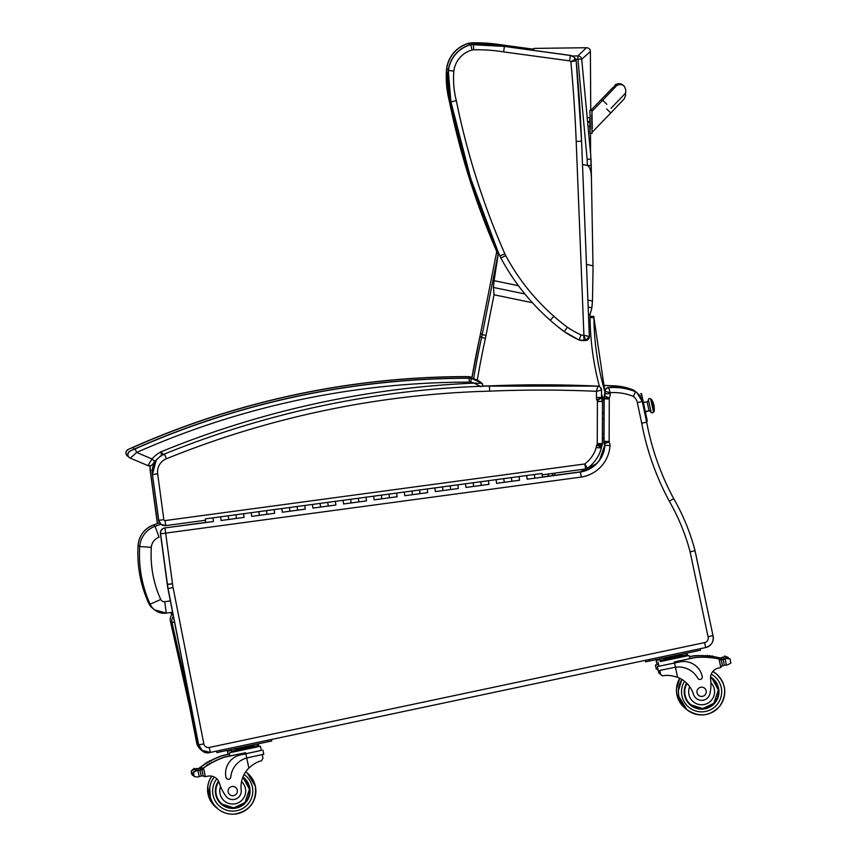 <?xml version="1.0" encoding="UTF-8"?>
<svg xmlns="http://www.w3.org/2000/svg" width="857" height="857" viewBox="0 0 857 857"><rect width="100%" height="100%" fill="white"/><g stroke="black" fill="none" stroke-linecap="round" stroke-linejoin="round"><path stroke-width="1.29" d="M518.442 285.713L494.082 280.678L493.471 287.449L494.028 294.776L532.422 302.725M588.459 314.326L590.034 314.658L591.876 307.834L592.466 301.043L587.891 300.1M582.503 164.576L587.441 165.444C590.13 167.254 591.469 171.861 591.448 179.295L593.055 268.627M593.044 268.412L592.466 301.043M591.448 179.167L590.698 154.903L581.721 59.283L590.387 51.495C590.302 49.16 588.973 47.906 586.413 47.724L577.864 55.93A3.857 3.824 44.8 0 1 581.721 59.283A3.857 0.557 173.6 0 0 577.918 59.208L587.12 159.241A151.003 149.364 106.2 0 1 587.356 165.433L591.201 165.53L591.448 179.295M593.001 265.788L586.477 264.438M494.082 280.678L498.442 252.686M532.733 50.284L534.329 48.399L586.413 47.724M450.493 100.13L449.261 100.398A756.335 756.324 129.1 0 0 498.056 254.39M448.457 69.278L446.69 69.085A96.348 96.348 129.1 0 0 449.261 100.398L449.122 100.28A96.348 96.348 -50.9 0 1 446.551 68.978L446.69 69.085A30.563 30.563 129.1 0 1 469.068 43.289L469.443 44.96M471.736 44.435L471.65 42.957A30.563 30.563 129.1 0 0 469.068 43.289L468.929 43.171A30.563 30.563 -50.9 0 1 471.511 42.85L471.65 42.957A169.879 169.879 129.1 0 1 502.641 45.11L502.502 46.139M502.502 44.992L532.133 49.02L502.502 44.992L471.511 42.85A169.879 169.879 -50.9 0 1 502.502 44.992L531.993 49.095M456.31 100.644L451.018 101.822A756.335 756.324 129.1 0 0 499.888 255.986L504.859 253.833A750.925 750.914 -50.9 0 1 456.31 100.644A90.938 90.938 -50.9 0 1 453.835 71.077A25.153 25.153 -50.9 0 1 471.993 50.017A25.153 25.153 -50.9 0 1 473.707 49.802A164.469 164.469 -50.9 0 1 503.616 51.891L569.551 60.847A2.314 2.314 -50.9 0 1 570.858 61.683L576.183 60.772A3.857 3.857 129.1 0 0 575.668 59.187L570.858 61.683A1477.157 1477.136 -50.9 0 1 576.193 141.426L583.906 335.205L585.631 340.529A3.857 3.857 129.1 0 0 589.337 336.522L583.767 335.216A10.038 10.038 -50.9 0 1 581.014 334.937L579.161 340.025A15.447 15.447 129.1 0 0 583.96 340.593L583.767 335.216M581.014 334.937A98.63 98.63 -50.9 0 1 567.366 327.224L564.227 331.616A104.04 104.04 129.1 0 0 579.161 340.025L585.631 340.529L589.337 336.512L581.571 141.191L576.193 141.426M453.835 71.077L448.436 70.51A96.348 96.348 129.1 0 0 451.018 101.822L450.878 101.704A96.348 96.348 -50.9 0 1 448.297 70.392L448.436 70.51A30.563 30.563 129.1 0 1 470.814 44.703L471.993 50.017M473.707 49.802L473.396 44.382A30.563 30.563 129.1 0 0 470.814 44.703L470.675 44.596A30.563 30.563 -50.9 0 1 473.257 44.275L473.396 44.382A169.879 169.879 129.1 0 1 504.387 46.535L503.616 51.891M499.749 255.879L499.888 255.986A30.884 30.884 129.1 0 0 500.949 258.161A223.398 223.388 129.1 0 0 550.323 320.336A194.893 194.893 129.1 0 0 564.227 331.616L579.161 340.025M569.551 60.847L570.43 55.491L504.259 46.417L570.301 55.384A7.724 7.724 -50.9 0 1 573.729 56.969L573.869 57.087A7.724 7.724 129.1 0 0 570.43 55.491L573.729 56.969M575.668 59.187A7.724 7.724 129.1 0 0 573.869 57.087L576.183 60.772L581.571 141.191A1482.567 1482.535 129.1 0 0 576.183 60.772M615.637 86.718A5.795 5.795 -49.4 0 1 623.928 85.936L622.932 85.089A5.795 5.795 -49.4 0 0 613.387 89.107A5.795 5.795 -49.4 0 1 623.189 85.314M592.262 128.732L591.93 110.424L589.937 110.403L590.323 128.775M590.012 115.02L589.937 110.403M590.848 110.392L590.837 109.492M166.258 613.109L172.589 612.241L166.258 613.109L154.453 609.809L152.846 608.513A15.394 15.394 -50.9 0 1 148.529 602.91C140.312 584.538 136.841 565.309 138.116 545.223L139.723 546.52L151.325 547.377A11.709 11.709 -50.9 0 1 159.048 537.21L155.085 526.273A23.289 23.289 129.1 0 0 139.723 546.52C138.448 566.606 141.908 585.834 150.125 604.206A15.394 15.394 129.1 0 0 166.258 613.109L164.737 601.678A3.814 3.814 -50.9 0 1 160.73 599.471C153.307 582.878 150.179 565.513 151.325 547.377M199.06 746.136L198.299 745.515A7.724 7.724 129.1 0 0 200.966 749.821L202.606 751.15A7.724 7.724 0 0 0 209.162 752.692L209.162 752.692A7.724 7.724 -50.9 0 1 202.606 751.15L202.606 751.15A7.724 7.724 -50.9 0 1 200.956 749.307M200.966 749.821L200.966 749.821A7.724 7.724 0 0 1 198.299 745.515L170.382 621.207L172.021 622.536A7.724 7.724 -50.9 0 1 173.371 616.215M170.382 621.207A7.724 7.724 0 0 1 172.868 613.666A7.724 7.724 129.1 0 0 170.382 621.207L198.299 745.515M174.507 622L172.021 622.536L193.061 716.248M209.162 752.692L210.565 752.371L209.14 752.607M190.629 711.385L196.906 743.298A9.652 9.652 129.1 0 0 199.381 748.086M200.142 748.793L196.746 743.169L189.547 706.554L196.746 743.169A9.652 9.652 -50.9 0 0 199.456 748.182A9.652 9.652 -50.9 0 1 196.746 743.169L197.763 743.137M611.662 387.343L611.534 385.768L603.103 385.307A1236.201 1236.18 -50.9 0 1 611.534 385.768L611.534 385.768A57.912 57.912 -50.9 0 1 633.687 390.171A15.447 15.447 -50.9 0 1 634.844 391.028L633.848 390.299A57.912 57.912 129.1 0 0 611.694 385.896A1236.201 1236.18 129.1 0 0 603.135 385.425M633.537 390.921L633.848 390.299A15.447 15.447 129.1 0 1 635.005 391.156L634.844 391.028M635.851 391.895A15.447 15.447 129.1 0 0 635.005 391.156L635.851 391.895M589.755 117.645L590.098 133.403L592.037 133.36L591.705 115.052M589.82 121.501L589.927 126.6L588.652 126.14M592.037 133.36L590.034 133.328L589.895 126.118M603.981 413.042L603.96 418.537M198.663 744.722L167.918 588.502L160.591 533.782A5.099 5.099 -50.9 0 1 164.962 528.051L165.669 533.118L160.591 533.782L167.436 584.431A50.188 50.188 129.1 0 0 168.079 588.641L198.663 744.722L202.059 750.346A9.652 9.652 -50.9 0 1 198.663 744.722L167.918 588.502A50.188 50.188 -50.9 0 1 167.276 584.292L172.503 583.767L165.669 533.118L581.292 477.06A34.055 34.055 129.1 0 0 610.034 445.576A7.917 7.917 129.1 0 0 609.156 442.041A2.346 2.346 -50.9 0 1 609.156 442.008A9.738 9.738 -50.9 0 1 609.145 441.473L609.284 398.891A9.738 9.738 -50.9 0 1 609.263 398.077A1.639 1.639 -50.9 0 1 609.263 397.937A8.741 8.741 129.1 0 0 610.205 393.738L610.205 392.677A52.813 52.813 -50.9 0 1 633.334 396.384L635.605 391.724A15.447 15.447 -50.9 0 1 636.762 392.581A15.447 15.447 -50.9 0 0 635.605 391.724L636.922 392.71A15.447 15.447 129.1 0 0 635.765 391.853A57.912 57.912 129.1 0 0 608.62 387.664L608.459 387.535A57.912 57.912 -50.9 0 1 635.605 391.724C626.896 388.157 617.843 386.753 608.459 387.535A3.857 3.857 -50.9 0 0 604.935 391.36L610.205 392.677L608.62 387.664A3.857 3.857 129.1 0 0 605.096 391.499L605.085 393.802A3.642 3.642 -50.9 0 1 604.442 396.052A6.727 6.727 129.1 0 0 604.142 398.055A14.837 14.837 129.1 0 0 604.174 399.03L604.024 441.441A14.837 14.837 129.1 0 0 604.046 442.158A7.434 7.434 129.1 0 0 604.281 443.862A2.817 2.817 -50.9 0 1 604.913 445.458A28.956 28.956 -50.9 0 1 580.532 471.993L534.854 478.174L534.35 474.499L534.843 478.163M164.801 527.923L205.701 522.406L164.801 527.923A5.099 5.099 0 0 0 160.43 533.654A5.099 5.099 -50.9 0 1 164.801 527.923L205.787 522.545L205.305 518.892L212.954 517.853L213.457 521.527L212.954 517.853L220.613 516.825L220.977 519.578M596.183 463.894L580.371 471.864L542.481 476.974L580.371 471.864L581.292 477.06M580.371 471.864A28.956 28.956 129.1 0 0 604.753 445.329L610.034 445.576M604.121 443.733L603.874 442.03A7.434 7.434 -50.9 0 0 604.121 443.733L604.753 445.329A2.817 2.817 129.1 0 0 604.121 443.733L609.156 442.041M604.003 398.901A14.837 14.837 -50.9 0 1 603.981 397.927L603.96 413.053L604.003 398.901L609.284 398.891M609.263 398.077L603.981 397.927A6.727 6.727 -50.9 0 1 604.281 395.913L609.263 397.937M604.924 393.674L604.935 391.36L604.281 395.913A3.642 3.642 129.1 0 0 604.924 393.674L610.205 393.738M603.874 442.03A14.837 14.837 -50.9 0 1 603.864 441.301L604.046 442.158L609.156 442.008M708.043 636.772A4.553 4.553 -50.9 0 1 704.636 642.589L209.269 747.465A4.553 4.553 -50.9 0 1 203.848 743.887L198.824 744.851A9.652 9.652 129.1 0 0 210.297 752.425L705.675 647.56A9.652 9.652 129.1 0 0 712.97 635.508L694.898 549.958L694.341 550.847L690.11 551.865L708.043 636.772L712.97 635.508L694.845 549.926M633.334 396.384A10.348 10.348 -50.9 0 1 637.34 402.576L641.7 423.187A269.269 269.259 129.1 0 0 669.296 501.184L673.731 498.688A213.468 213.468 129.1 0 1 694.866 550.001L694.341 550.847M694.866 550.001C690.056 531.983 683.008 514.875 673.731 498.688L673.731 498.688A264.17 264.17 -50.9 0 1 646.671 422.169L642.3 401.505A15.447 15.447 129.1 0 0 635.765 391.853M641.7 423.187L646.671 422.169L642.3 401.505A15.447 15.447 129.1 0 0 636.922 392.71L642.3 401.505L637.34 402.576M597.779 386.111L597.865 386.239A1236.201 1236.18 129.1 0 0 489.518 386.036A930.466 930.445 129.1 0 0 164.448 454.028L166.387 458.774A925.367 925.356 -50.9 0 1 489.711 391.146L489.347 385.907A1236.201 1236.18 -50.9 0 1 597.704 386.111L597.704 386.111A3.857 3.857 -50.9 0 1 599.954 386.968L600.114 387.096A3.857 3.857 -50.9 0 1 601.55 390.106L596.472 391.295L596.451 397.455A8.249 8.249 129.1 0 0 596.772 399.833L601.528 397.766A3.149 3.149 -50.9 0 1 601.518 397.466L596.451 397.455M596.772 399.833A3.782 3.782 -50.9 0 1 597.2 400.423L601.657 397.98A8.881 8.881 129.1 0 0 601.528 397.766L601.55 390.117L600.114 387.096A3.857 3.857 -50.9 0 0 597.865 386.239L596.472 391.295A1231.113 1231.091 -50.9 0 0 489.711 391.146M489.347 385.907L489.347 385.907A930.466 930.445 -50.9 0 0 482.105 386.121L597.704 386.111M597.2 400.423A1.885 1.885 -50.9 0 1 597.404 401.472L597.254 443.647A2.357 2.357 -50.9 0 1 597.243 443.947A1.543 1.543 -50.9 0 1 596.708 445.072A7.82 7.82 129.1 0 0 596.279 447.472A31.58 31.58 -50.9 0 1 584.753 463.969L585.727 468.961L587.473 468.254L584.753 463.969L165.058 520.585A1.082 1.082 -50.9 0 1 163.848 519.653L157.656 473.835A14.205 14.205 -50.9 0 1 166.387 458.774M160.837 524.163L160.998 524.291A6.181 6.181 129.1 0 0 165.722 525.609L160.998 524.291A6.181 6.181 129.1 0 1 158.77 520.317L160.837 524.163A6.181 6.181 -50.9 0 1 158.609 520.188L152.417 474.371A19.304 19.304 -50.9 0 1 156.242 460.027L152.417 474.371L158.77 520.317A6.181 6.181 129.1 0 0 165.722 525.609L205.476 520.253L165.722 525.609L165.058 520.585M597.254 443.647L602.332 443.594L602.471 401.526A6.995 6.995 129.1 0 0 602.471 401.29L602.471 401.29A6.985 6.985 129.1 0 0 601.668 398.002M597.404 401.472L602.471 401.526L601.528 397.766M597.243 443.947L602.31 444.269A7.456 7.456 129.1 0 0 602.332 443.594L602.471 401.526M597.168 444.408L602.021 445.876A6.642 6.642 129.1 0 0 602.31 444.28M596.708 445.072L601.368 447.343A6.32 6.32 129.1 0 0 602.01 445.897M596.279 447.472L601.389 448.04A2.721 2.721 -50.9 0 1 601.368 447.354L602.332 443.594M597.404 401.333L602.471 401.29M469.272 378.162L469.443 376.876A20.461 20.461 129.1 0 1 471.971 377.401A20.461 20.461 129.1 0 0 469.443 376.876A15.447 15.447 129.1 0 0 467.279 376.716A824.295 824.284 129.1 0 0 133.156 447.375L128.207 449.443L133.028 447.268A824.295 824.284 -50.9 0 1 467.151 376.609L467.151 376.609A15.447 15.447 -50.9 0 1 469.304 376.769A20.461 20.461 -50.9 0 1 471.982 377.326A20.461 20.461 -50.9 0 0 469.304 376.769L467.279 376.716M133.992 449.239L133.156 447.375M151.657 458.816L152.803 459.834M128.389 456.599L127.457 456.042A3.857 3.857 -50.9 0 0 128.389 456.599L128.432 456.567M163.623 454.885L161.073 451.778L161.437 455.988M481.998 383.325A20.461 20.461 129.1 0 0 481.377 382.8A20.461 20.461 129.1 0 1 481.998 383.325L482.63 385.114L481.945 386.271A1.928 1.928 129.1 0 0 481.998 383.325L474.21 383.111L480.798 386.7M481.377 382.8A20.461 20.461 129.1 0 0 471.35 378.43A15.447 15.447 129.1 0 0 469.197 378.269L469.208 382.147A11.58 11.58 -50.9 0 1 470.836 382.265L471.221 378.312A20.461 20.461 -50.9 0 1 481.238 382.683A20.461 20.461 -50.9 0 0 471.221 378.312L469.058 378.162A15.447 15.447 -50.9 0 1 471.221 378.312L481.377 382.8A20.461 20.461 129.1 0 0 471.35 378.43M470.836 382.265A16.594 16.594 -50.9 0 1 474.21 383.111A930.466 930.445 129.1 0 0 161.073 451.778A32.716 32.716 129.1 0 0 151.968 458.945L147.961 465.619L130.296 458.152L136.659 452.464L135.074 448.929L130.114 450.996L134.945 448.811A824.295 824.284 -50.9 0 1 469.058 378.162L469.197 378.269A824.295 824.284 129.1 0 0 135.074 448.929M469.208 382.147A820.438 820.428 -50.9 0 0 136.659 452.464L151.968 458.945L154.838 461.495A28.859 28.859 -50.9 0 1 157.452 458.902L152.642 464.258A3.857 3.857 129.1 0 1 147.961 465.619C153.007 466.326 152.75 463.316 154.838 461.495M653.398 411.585L653.377 411.414A1.2 1.093 -11.5 0 0 653.377 411.403L653.505 412.281L651.245 412.795L651.02 411.906A1.2 1.093 -11.5 0 0 653.377 411.414A1.2 1.093 168.5 0 1 651.02 411.906L648.449 399.823L651.02 411.906A1.703 1.543 -11.5 0 0 649.038 410.749A1.703 1.543 168.5 0 1 651.02 411.906L649.038 410.749L645.3 411.531L649.038 410.749L647.196 402.147M648.535 400.283C648.16 398.709 648.856 398.216 650.624 398.826L653.377 411.414A1.2 1.093 168.5 0 1 653.377 411.414L650.902 399.791M654.02 411.028L652.316 402.908A19.304 7.992 -12 0 1 653.848 405.2A19.304 7.992 168 0 0 652.316 402.908L654.127 411.585L653.334 411.178L654.02 411.028M653.345 407.996L651.534 399.319L650.838 399.458M645.385 411.96L649.038 410.749L647.121 401.729L643.393 402.511M604.046 418.473L602.417 418.816L604.046 418.473M527.066 478.292L527.194 479.202L542.502 477.145L542.01 473.471L526.701 475.528L527.194 479.202L526.701 475.528L519.053 476.567L519.546 480.241L519.053 476.567L511.393 477.595L511.897 481.27L511.393 477.595L503.745 478.635L504.237 482.298L503.745 478.635L496.096 479.663L496.589 483.337L496.096 479.663L488.436 480.691L488.94 484.366L488.436 480.691L480.788 481.73L481.28 485.394L480.788 481.73L473.139 482.759L473.632 486.433L473.139 482.759L465.48 483.787L465.983 487.462L465.48 483.787L457.831 484.826L458.324 488.501L457.831 484.826L450.182 485.855L450.675 489.529L450.182 485.855L442.523 486.883L443.026 490.558L442.523 486.883L434.874 487.922L435.367 491.597L434.874 487.922L427.225 488.951L427.718 492.625L427.225 488.951L419.566 489.979L420.069 493.653L419.566 489.979L411.917 491.018L412.41 494.693L411.917 491.018L404.268 492.047L404.761 495.721L404.268 492.047L396.609 493.086L397.112 496.749L396.609 493.086L388.96 494.114L389.453 497.788L388.96 494.114L381.311 495.142L381.804 498.817L381.311 495.142L373.652 496.182L374.155 499.845L373.652 496.182L366.003 497.21L366.496 500.884L366.003 497.21L358.355 498.238L358.847 501.913L358.355 498.238L350.695 499.277L351.199 502.952L350.695 499.277L343.046 500.306L343.539 503.98L343.046 500.306L335.398 501.334L335.89 505.009L335.398 501.334L327.738 502.373L328.242 506.048L327.738 502.373L320.09 503.402L320.582 507.076L320.09 503.402L312.441 504.43L312.934 508.105L312.441 504.43L304.781 505.469L305.285 509.144L304.781 505.469L297.133 506.498L297.625 510.172L297.133 506.498L289.484 507.537L289.977 511.2L289.484 507.537L281.824 508.565L282.328 512.24L281.824 508.565L274.176 509.594L274.668 513.268L274.176 509.594L266.527 510.633L267.02 514.307L266.527 510.633L258.868 511.661L259.371 515.336L258.868 511.661L251.219 512.69L251.712 516.364L251.219 512.69L243.57 513.729L244.063 517.403L243.57 513.729L235.911 514.757L236.414 518.431L235.911 514.757L220.613 516.825L221.106 520.499L228.755 519.46L228.262 515.785L228.755 519.46L236.414 518.431L236.275 517.51M251.583 515.453L251.712 516.364L267.02 514.307L266.891 513.386M282.189 511.318L282.328 512.24L297.625 510.172L297.497 509.251M312.805 507.194L312.934 508.105L328.242 506.048L328.102 505.127M343.411 503.059L343.539 503.98L351.199 502.952L358.847 501.913L358.719 501.002M374.016 498.935L374.155 499.845L389.453 497.788L389.324 496.867M404.633 494.8L404.761 495.721L412.41 494.693L420.069 493.653L419.93 492.743M435.238 490.675L435.367 491.597L450.675 489.529L450.546 488.608M465.844 486.551L465.983 487.462L473.632 486.433L481.28 485.394L481.152 484.484M496.46 482.416L496.589 483.337L511.897 481.27L511.758 480.349M205.423 519.803L205.787 522.556L205.423 519.803L205.787 522.556L213.457 521.527M519.546 480.241L504.237 482.298M488.94 484.366L473.621 486.422M458.324 488.501L443.026 490.558M427.718 492.625L412.41 494.693M397.112 496.749L381.804 498.817M366.496 500.884L351.199 502.952M335.89 505.009L320.582 507.076M305.285 509.144L289.977 511.2M274.668 513.268L259.371 515.336M228.755 519.46L244.052 517.392M205.712 522.491L205.659 521.559M205.53 520.574L205.669 521.57L205.53 520.574M641.604 399.158L641.829 399.769M647.292 420.98L646.457 421.151L647.292 420.98L646.896 419.094L646.06 419.277M641.507 398.409L642.075 400.573M641.39 393.524L640.629 393.781M641.036 395.666L641.904 395.484L641.497 393.588M641.904 395.484L646.896 419.094M646.457 417.016L645.675 413.331M643.104 401.14L642.322 397.455M228.069 754.353L222.488 755.531A82.079 82.079 129.1 0 0 210.276 760.898A82.079 82.079 -50.9 0 1 212.482 759.773L212.482 759.773A82.079 82.079 -50.9 0 0 210.297 760.909M209.258 761.455A82.079 82.079 129.1 0 0 208.155 762.077M207.148 762.676A82.079 82.079 129.1 0 0 206.066 763.33M205.059 763.962A82.079 82.079 129.1 0 0 201.491 766.383L200.731 766.94A82.079 82.079 -50.9 0 1 205.069 763.983M206.076 763.351A82.079 82.079 -50.9 0 1 207.158 762.698L207.255 762.784A82.079 82.079 -50.9 0 1 208.272 762.184A0.6 0.6 -50.9 0 0 208.197 762.109A82.079 82.079 -50.9 0 1 209.258 761.477L209.365 761.562A82.079 82.079 -50.9 0 1 210.394 760.995A0.6 0.6 -50.9 0 0 210.319 760.93L210.222 760.845A0.6 0.6 -50.9 0 0 209.258 761.477A82.079 82.079 -50.9 0 0 208.176 762.098L208.101 762.034A0.6 0.6 -50.9 0 0 207.158 762.698A82.079 82.079 -50.9 0 0 206.087 763.351A0.6 0.6 -50.9 0 1 206.173 763.437A82.079 82.079 -50.9 0 0 205.166 764.069A0.6 0.6 -50.9 0 1 206.098 763.362L206.001 763.287A0.6 0.6 -50.9 0 0 205.069 763.994L205.166 764.069M197.206 768.89L197.956 768.665A6.502 6.502 -50.9 0 0 199.017 768.161L199.038 768.183A6.502 6.502 -50.9 0 0 199.67 767.754A82.079 82.079 -50.9 0 1 205.069 763.994M199.67 767.754L199.777 767.84A82.079 82.079 -50.9 0 1 212.579 759.859L212.579 759.859A82.079 82.079 -50.9 0 0 200.849 767.036L201.631 766.501A82.079 82.079 -50.9 0 1 222.638 755.649L229.612 754.171M200.87 767.047L200.388 769.993L200.142 768.879A1.821 1.821 -50.9 0 1 200.849 767.036M199.777 767.84A6.502 6.502 -50.9 0 1 199.135 768.258L199.156 768.279A6.502 6.502 -50.9 0 1 198.096 768.783L194.807 769.083A6.502 6.502 -50.9 0 1 194.785 769.072L191.486 770.904L192.375 775.114L191.486 773.528L191.486 770.904M193.618 775.831L192.375 775.114M193.511 769.018L191.39 770.829L191.411 773.464L192.557 775.274M194.678 768.975L196.06 769.158A0.6 0.6 -50.9 0 1 197.249 769.008A6.502 6.502 -50.9 0 1 196.06 769.158M229.612 749.918L229.794 750.775L231.315 750.475M195.964 769.072A0.6 0.6 -50.9 0 1 196.939 768.59L197.046 768.675M194.593 768.611A0.6 0.6 -50.9 0 0 193.618 769.115L193.521 769.029A0.6 0.6 -50.9 0 1 194.496 768.536L194.593 768.611A0.6 0.6 -50.9 0 1 194.818 769.083M209.365 761.562A0.6 0.6 -50.9 0 1 210.319 760.93M207.255 762.784A0.6 0.6 -50.9 0 1 208.197 762.109M199.156 768.279A0.6 0.6 -50.9 0 1 200.056 768.675L200.334 770.014M193.618 769.115A3.042 3.042 -50.9 0 1 194.785 769.072M199.135 768.258A0.6 0.6 -50.9 0 1 199.82 768.311L199.842 768.333M229.783 750.732L227.426 751.278L228.091 754.417L229.612 754.128M227.426 751.278L231.326 750.496M257.657 744.894L258.514 744.69L257.646 744.851M656.13 660.511L660.019 659.74L656.13 660.511L657.008 664.689L658.53 664.4L655.423 665.021L656.998 664.657M655.423 665.021L656.301 669.188L657.822 668.899M660.64 674.277L658.647 672.434L659.472 673.773M689.414 656.826L693.484 655.969A82.079 82.079 -50.9 0 1 717.084 657.373L718.755 657.93A1.821 1.821 129.1 0 0 717.984 657.555A82.079 82.079 129.1 0 0 704.347 655.744L704.347 655.744A82.079 82.079 129.1 0 1 719.291 657.855A6.502 6.502 129.1 0 0 720.041 657.983A0.6 0.6 129.1 0 0 719.387 658.712L719.387 658.712A0.6 0.6 129.1 0 1 720.062 658.005A6.502 6.502 129.1 0 0 721.24 658.026L721.53 659.408M719.291 657.855L719.184 657.769A82.079 82.079 129.1 0 0 712.831 656.526A82.079 82.079 129.1 0 1 717.877 657.469L716.945 657.255A82.079 82.079 129.1 0 0 712.82 656.516M711.556 656.344A0.6 0.6 129.1 0 1 712.51 656.055L712.606 656.13A0.6 0.6 129.1 0 1 712.831 656.601A82.079 82.079 129.1 0 0 711.653 656.43L711.556 656.344A82.079 82.079 129.1 0 0 710.389 656.194A82.079 82.079 129.1 0 1 711.556 656.344A82.079 82.079 129.1 0 0 710.389 656.173M709.125 656.044A0.6 0.6 129.1 0 1 710.078 655.766L710.174 655.841A0.6 0.6 129.1 0 1 710.399 656.258A82.079 82.079 129.1 0 0 709.221 656.13L709.125 656.044A82.079 82.079 129.1 0 0 707.968 655.926A82.079 82.079 129.1 0 1 709.125 656.044A82.079 82.079 129.1 0 0 707.957 655.916M706.714 655.819A0.6 0.6 129.1 0 1 707.668 655.53L707.764 655.616A0.6 0.6 129.1 0 1 707.978 656.001A82.079 82.079 129.1 0 0 706.811 655.905L706.714 655.819A82.079 82.079 129.1 0 0 704.24 655.669L704.24 655.659A82.079 82.079 129.1 0 1 706.714 655.819A82.079 82.079 129.1 0 0 693.334 655.851L689.382 656.687M717.984 657.555L719.387 658.969M723.104 657.458L724.315 656.976A6.502 6.502 129.1 0 0 724.347 656.965A3.042 3.042 129.1 0 1 725.429 656.526A0.6 0.6 129.1 0 0 724.508 656.258A0.6 0.6 129.1 0 0 724.315 656.976M721.24 658.026L724.358 656.976L728.107 657.308L725.386 656.419M728.246 657.962L728.975 658.872M719.184 657.769A6.502 6.502 129.1 0 0 721.091 657.908L722.065 657.897A6.502 6.502 129.1 0 0 723.212 657.555A0.6 0.6 129.1 0 0 722.065 657.897M723.04 657.319L722.944 657.233A0.6 0.6 129.1 0 0 721.969 657.812M725.247 656.269L725.151 656.194A0.6 0.6 129.1 0 0 724.219 656.901M707.764 655.616A0.6 0.6 129.1 0 0 706.811 655.905M710.174 655.841A0.6 0.6 129.1 0 0 709.221 656.13M712.606 656.13A0.6 0.6 129.1 0 0 711.653 656.43M686.361 654.137L687.218 653.934L686.35 654.095M687.218 653.934L687.603 655.776M227.362 797.674A8.506 8.506 -50.9 0 1 225.552 795.628L225.562 795.639A8.506 8.506 -50.9 0 0 227.373 797.674L227.362 797.674A8.506 8.506 -50.9 0 0 241.192 790.1A26.921 26.921 -50.9 0 1 248.851 768.043C253.811 763.769 258.011 761.38 261.46 760.866L262.949 758.156L262.199 754.61M261.299 750.378L240.592 754.878A18.95 18.95 129.1 0 0 225.98 777.342A2.421 2.421 129.1 0 0 230.769 777.053A21.886 21.886 129.1 0 1 246.73 757.974L245.841 753.764L240.592 754.878A18.95 18.95 -50.9 0 0 225.98 777.331L225.98 777.342A2.421 2.421 -50.9 0 0 226.816 778.713A2.421 2.421 -50.9 0 1 226.816 778.713L226.816 778.713M262.895 750.079L263.774 754.246L246.73 757.974L248.851 768.043M229.976 755.895L224.395 757.074A82.079 82.079 129.1 0 0 212.182 762.441M211.165 762.998A82.079 82.079 129.1 0 0 210.061 763.63A82.079 82.079 -50.9 0 1 211.165 763.03L211.272 763.105A82.079 82.079 -50.9 0 1 212.3 762.548A0.6 0.6 -50.9 0 0 212.225 762.473A82.079 82.079 -50.9 0 1 214.389 761.316L214.389 761.327A82.079 82.079 -50.9 0 0 212.204 762.462L212.129 762.398A0.6 0.6 -50.9 0 0 211.165 763.03A82.079 82.079 -50.9 0 0 210.083 763.641M209.054 764.219A82.079 82.079 129.1 0 0 207.972 764.883A82.079 82.079 -50.9 0 1 209.065 764.24L209.162 764.326A82.079 82.079 -50.9 0 1 210.179 763.726A0.6 0.6 -50.9 0 0 210.104 763.662L210.008 763.576A0.6 0.6 -50.9 0 0 209.065 764.251A82.079 82.079 -50.9 0 0 207.994 764.894M202.584 768.547A1.821 1.821 -50.9 0 1 202.648 768.493A82.079 82.079 -50.9 0 1 206.976 765.537A82.079 82.079 129.1 0 0 203.398 767.936L202.413 768.675M199.113 770.432L199.863 770.207A6.502 6.502 -50.9 0 0 200.924 769.704L200.945 769.725A6.502 6.502 -50.9 0 0 201.577 769.297A82.079 82.079 -50.9 0 1 206.976 765.537L207.073 765.622A82.079 82.079 -50.9 0 1 208.08 764.98A0.6 0.6 -50.9 0 0 208.005 764.915L207.908 764.83A0.6 0.6 -50.9 0 0 206.976 765.537M201.577 769.297L201.684 769.382A82.079 82.079 -50.9 0 1 214.486 761.402L214.486 761.402A82.079 82.079 -50.9 0 0 202.755 768.579L203.537 768.043A82.079 82.079 -50.9 0 1 224.545 757.192L245.616 752.735L245.83 753.764L261.31 750.411L260.421 746.243L258.043 746.704M201.684 769.382A6.502 6.502 -50.9 0 1 201.041 769.811L201.063 769.832A0.6 0.6 -50.9 0 1 201.963 770.218L203.034 775.274L202.048 770.432A1.821 1.821 -50.9 0 1 202.755 768.579M203.58 776.174L203.045 775.446A1.821 1.821 -50.9 0 0 203.602 776.196L203.58 776.185A1.821 1.821 -50.9 0 0 203.655 776.238M195.428 770.561L193.296 772.382L194.185 776.581L198.063 777.01L201.202 775.971A6.502 6.502 -50.9 0 1 202.37 776.003A0.6 0.6 -50.9 0 0 203.034 775.274L203.72 776.292A1.821 1.821 -50.9 0 1 203.066 775.242L202.059 770.443L202.777 768.6M201.063 769.832A6.502 6.502 -50.9 0 1 200.002 770.325L196.714 770.636L193.393 772.457L194.282 776.656L193.393 775.082L193.393 772.457M196.499 770.164L196.403 770.079A0.6 0.6 -50.9 0 0 195.428 770.582L195.525 770.657A0.6 0.6 -50.9 0 1 196.499 770.164A0.6 0.6 -50.9 0 1 196.724 770.625A6.502 6.502 -50.9 0 1 196.692 770.625L196.714 770.636M196.585 770.529L197.967 770.7A0.6 0.6 -50.9 0 1 199.156 770.55A6.502 6.502 -50.9 0 1 197.967 770.7L199.188 776.431M235.718 749.072L253.072 745.397M237.86 748.697L238.107 749.832L251.272 747.047L257.807 745.611L257.571 744.476M251.037 745.911L251.272 747.047M231.229 750.057L231.465 751.182L238.107 749.832M231.465 751.182L257.807 745.611L258.053 746.747L231.701 752.317L231.465 751.182M197.871 770.625A0.6 0.6 -50.9 0 1 198.845 770.143L198.953 770.218M211.272 763.105A0.6 0.6 -50.9 0 1 212.225 762.473M209.162 764.326A0.6 0.6 -50.9 0 1 210.104 763.662M207.073 765.622A0.6 0.6 -50.9 0 1 208.005 764.915M195.525 770.657A3.042 3.042 -50.9 0 1 196.692 770.625M201.041 769.811A0.6 0.6 -50.9 0 1 201.727 769.865L201.749 769.875M241.567 781.573A12.973 12.973 -50.9 0 1 239.114 802.356A12.973 12.973 -50.9 0 1 220.57 786.533A42.561 42.561 -50.9 0 0 225.552 795.628A42.561 42.561 -50.9 0 1 219.36 783.062A9.93 9.93 -50.9 0 0 216.114 778.21A9.93 9.93 -50.9 0 1 218.942 781.948L219.36 783.062M203.73 776.303A1.821 1.821 -50.9 0 1 203.709 776.281L205.359 776.646A54.719 54.719 -50.9 0 1 208.369 776.099A9.93 9.93 -50.9 0 1 216.114 778.21M231.69 752.285L229.333 752.821L229.997 755.96L245.616 752.735M229.333 752.821L260.421 746.243M216.832 752.457L216.542 751.107L216.971 752.575L271.733 740.984L271.423 739.484L271.733 740.984M221.749 804.53A17.376 17.376 129.1 0 0 249.687 787.433A17.376 17.376 129.1 0 0 243.645 777.545A17.376 17.376 -50.9 0 1 241.77 805.869A17.376 17.376 -50.9 0 1 218.503 781.048M242.949 777.01A17.376 17.376 -50.9 0 1 243.656 777.556M218.781 781.595A16.829 16.829 -50.9 0 0 222.102 804.123L233.854 807.84L244.995 802.548L249.441 789.233L243.292 777.963A16.829 16.829 -50.9 0 0 242.745 777.535A16.829 16.829 -50.9 0 1 245.777 801.659A16.829 16.829 -50.9 0 1 222.102 804.123L222.081 804.102A16.829 16.829 -50.9 0 1 218.771 781.563M228.198 792.029A4.628 4.628 129.1 0 0 236.328 793.989A4.628 4.628 129.1 0 0 230.319 787.122A4.628 4.628 129.1 0 0 228.198 792.029M661.347 675.284L660.554 673.988L661.379 675.316L663.061 675.841C666.467 674.909 671.299 675.38 677.555 677.276A26.921 26.921 -50.9 0 1 693.506 694.341L693.495 694.331A8.506 8.506 -50.9 0 0 696.259 698.401A8.506 8.506 -50.9 0 1 693.506 694.341M710.903 682.74A12.973 12.973 -50.9 0 1 707.732 703.243A12.973 12.973 -50.9 0 1 689.692 686.693L687.207 683.715A26.921 26.921 129.1 0 0 684.764 681.465M674.545 663.007L657.33 666.575L679.772 661.893L674.545 663.007L675.434 667.217L658.208 670.742L657.33 666.575M660.393 661.529L689.124 655.476L689.789 658.626L674.32 661.968L695.391 657.512A82.079 82.079 -50.9 0 1 718.991 658.926L720.662 659.483A1.821 1.821 129.1 0 0 719.891 659.097A82.079 82.079 129.1 0 0 706.254 657.298L706.254 657.298A82.079 82.079 129.1 0 1 721.198 659.397A6.502 6.502 129.1 0 0 721.948 659.526A0.6 0.6 129.1 0 0 721.294 660.254L721.519 661.336A73.573 73.573 129.1 0 0 721.465 661.315M721.198 659.397L721.091 659.322A82.079 82.079 129.1 0 0 714.738 658.08A82.079 82.079 129.1 0 1 719.784 659.022L718.852 658.808A82.079 82.079 129.1 0 0 714.727 658.058M714.513 657.683L714.417 657.598A0.6 0.6 129.1 0 0 713.463 657.887A82.079 82.079 129.1 0 0 712.296 657.737A82.079 82.079 129.1 0 1 713.463 657.887L713.56 657.972A82.079 82.079 129.1 0 1 714.738 658.144A0.6 0.6 129.1 0 0 713.56 657.972M711.031 657.598A0.6 0.6 129.1 0 1 711.985 657.308L712.081 657.394A0.6 0.6 129.1 0 1 712.306 657.812A82.079 82.079 129.1 0 0 711.128 657.673L711.031 657.598A82.079 82.079 129.1 0 0 709.875 657.48A82.079 82.079 129.1 0 1 711.031 657.587A82.079 82.079 129.1 0 0 709.864 657.458M708.621 657.373A0.6 0.6 129.1 0 1 709.575 657.083L709.671 657.158A0.6 0.6 129.1 0 1 709.885 657.544A82.079 82.079 129.1 0 0 708.718 657.448L708.621 657.373A82.079 82.079 129.1 0 0 706.147 657.212L706.147 657.212A82.079 82.079 129.1 0 1 708.621 657.362A82.079 82.079 129.1 0 0 695.241 657.394L689.778 658.551M713.463 657.876A82.079 82.079 129.1 0 0 712.296 657.726M696.259 698.401L696.259 698.412A8.506 8.506 -50.9 0 0 710.035 693.077A42.561 42.561 -50.9 0 0 710.603 679.065A9.93 9.93 -50.9 0 1 717.834 668.246A54.719 54.719 -50.9 0 1 720.812 667.517L722.312 665.332L721.294 660.511L722.312 665.332M719.891 659.097L721.294 660.511M725.011 659.001L726.136 658.412M722.333 665.428A0.6 0.6 129.1 0 0 722.451 665.546L722.59 665.675A0.6 0.6 129.1 0 1 722.387 665.332L721.315 660.276A0.6 0.6 129.1 0 1 721.969 659.547A6.502 6.502 129.1 0 0 723.147 659.579L726.265 658.53L730.014 658.851L727.293 657.972M730.903 663.05L730.014 658.851L730.903 663.05L727.614 664.903L724.336 665.214A6.502 6.502 129.1 0 0 723.276 665.718A0.6 0.6 129.1 0 1 722.59 665.675M698.337 678.894L698.337 678.894A2.421 2.421 -50.9 0 1 697.748 678.187A2.421 2.421 129.1 0 0 702.247 676.505A18.95 18.95 129.1 0 0 679.783 661.893A18.95 18.95 -50.9 0 1 695.638 665.718L695.648 665.718M692.435 671.867A21.886 21.886 -50.9 0 1 697.748 678.187A21.886 21.886 129.1 0 0 675.434 667.217L677.555 677.276M721.091 659.322A6.502 6.502 129.1 0 0 721.851 659.451L721.83 659.429A6.502 6.502 129.1 0 0 722.997 659.462L723.972 659.44A6.502 6.502 129.1 0 0 725.118 659.097A0.6 0.6 129.1 0 0 723.972 659.44M726.222 658.53L726.125 658.444A0.6 0.6 129.1 0 1 727.057 657.737L727.154 657.822A0.6 0.6 129.1 0 0 726.222 658.53A6.502 6.502 129.1 0 0 726.254 658.508A3.042 3.042 129.1 0 1 727.336 658.069A0.6 0.6 129.1 0 0 727.154 657.822M664.411 658.305L681.765 654.63M686.275 653.72L686.511 654.855L679.976 656.291L679.74 655.155M666.564 657.94L666.81 659.076L679.976 656.291M659.933 659.29L660.169 660.426L666.81 659.076M660.169 660.426L686.511 654.855L686.757 655.98L660.404 661.561L660.169 660.426M724.947 658.862L724.851 658.787A0.6 0.6 129.1 0 0 723.876 659.365M709.671 657.158A0.6 0.6 129.1 0 0 708.718 657.448M712.081 657.394A0.6 0.6 129.1 0 0 711.128 657.673M689.124 655.476L686.746 655.948M645.535 661.7L645.246 660.351L645.675 661.818L700.437 650.217L700.126 648.728L700.437 650.217M712.531 678.283A17.376 17.376 -50.9 0 1 715.07 702.708A17.376 17.376 -50.9 0 1 690.635 705.268A17.376 17.376 129.1 0 0 715.092 702.729A17.376 17.376 129.1 0 0 710.571 676.901M686.564 683.072A17.376 17.376 129.1 0 0 690.646 705.268M689.692 686.693A26.921 26.921 -50.9 0 1 693.495 694.331M685.107 695.252A16.829 16.829 -50.9 0 1 686.939 683.436A16.829 16.829 -50.9 0 0 690.988 704.85L702.751 708.578L713.892 703.286L718.337 689.971L712.21 678.712A16.829 16.829 -50.9 0 1 714.674 702.386A16.829 16.829 -50.9 0 1 690.988 704.85L690.967 704.84A16.829 16.829 -50.9 0 1 685.107 695.252M710.528 677.512A16.829 16.829 -50.9 0 1 712.178 678.69L712.21 678.712A16.829 16.829 -50.9 0 0 710.528 677.512M706.157 690.849A4.628 4.628 129.1 0 0 698.027 688.889A4.628 4.628 129.1 0 0 704.047 695.755A4.628 4.628 129.1 0 0 706.157 690.849M477.274 380.165A958.758 958.747 -50.9 0 1 485.394 338.333L481.602 337.497L479.984 336.19L471.8 378.408A962.625 962.604 -50.9 0 1 479.984 336.19L479.984 336.19A154.431 154.431 129.1 0 0 480.573 333.362L496.771 251.433L480.573 333.362L482.191 334.669A154.431 154.431 -50.9 0 1 481.602 337.497A962.625 962.604 129.1 0 0 473.567 378.794M493.471 287.449L524.859 293.951M588.17 307.063L591.876 307.834M590.034 314.658L590.066 316.479L593.912 316.394A154.431 154.431 129.1 0 1 593.922 317.658L593.912 316.394M485.394 338.333A158.299 158.288 129.1 0 0 485.994 335.43L494.028 294.776M548.726 473.953L547.848 476.256M603.885 433.921L602.364 433.556M590.066 316.479A150.575 150.575 -50.9 0 1 590.077 317.711A277.25 277.24 129.1 0 0 599.482 386.636M601.528 393.92A277.25 277.24 129.1 0 0 604.003 401.794M498.388 252.74L482.191 334.669L485.994 335.43M602.353 437.509L603.874 437.873L602.353 437.509M552.187 475.667L553.065 473.364L552.187 475.667M602.342 439.437L603.874 439.802M554.233 475.389L555.111 473.085M587.12 159.241L590.955 159.209L590.516 151.775M590.077 317.711L593.922 317.658A273.383 273.383 -50.9 0 0 604.924 391.831L593.922 317.658M572.187 55.994L577.864 55.93L577.918 59.208L575.7 59.229M449.122 100.28L468.961 177.185L496.739 251.572A756.335 756.324 -50.9 0 1 449.132 100.28L446.551 68.978A30.563 30.563 -50.9 0 1 468.929 43.171C456.235 47.242 448.779 55.834 446.551 68.978M500.809 258.053L505.737 255.632A25.485 25.485 -50.9 0 1 504.859 253.833M550.183 320.218L553.922 316.308A217.989 217.989 -50.9 0 1 505.737 255.632M567.366 327.224A189.493 189.483 -50.9 0 1 553.922 316.308M450.878 101.704L470.686 178.513L498.42 252.826A756.335 756.324 -50.9 0 1 450.878 101.704L448.297 70.392A30.563 30.563 -50.9 0 1 470.675 44.596C457.981 48.656 450.525 57.258 448.297 70.392M473.257 44.275A169.879 169.879 -50.9 0 1 504.259 46.417L470.675 44.596M591.93 110.424L590.002 110.467M591.962 111.378L602.675 100.28L606.863 104.329M624.175 86.171L623.928 85.936A5.795 5.795 -49.4 0 1 624.175 86.171C626.338 89.942 626.349 92.727 624.196 94.516L611.009 108.325M602.61 100.344L601.507 99.283L613.001 87.446C616.119 86.353 612.562 82.379 622.932 85.089M160.902 524.205L155.085 526.273L153.489 524.966L159.595 522.802L153.489 524.966A23.289 23.289 -50.9 0 0 138.116 545.223C139.252 535.443 144.372 528.694 153.489 524.966M147.629 600.896L152.846 608.513A15.394 15.394 -50.9 0 1 148.529 602.91L150.125 604.206L160.73 599.471M170.361 600.907L164.737 601.678M171.154 612.444L171.657 614.994M171.55 615.144L171.025 612.455L171.55 615.144M150.168 470.364L157.367 523.584L150.168 470.364A15.447 15.447 -50.9 0 1 150.232 465.854L150.168 470.364L152.31 470.247M150.414 465.812A15.447 15.447 129.1 0 0 150.329 470.493L157.495 523.541M606.638 108.957L610.784 112.953L592.026 132.385M609.616 111.796L608.599 110.81M603.864 441.301L603.939 418.548L603.864 441.301L609.145 441.473M203.848 743.887L173.103 587.666A45.1 45.089 -50.9 0 1 172.525 583.885A5.099 5.099 129.1 0 0 172.503 583.767M669.296 501.184A208.38 208.369 -50.9 0 1 690.11 551.865M172.525 583.885L167.436 584.431M167.918 588.502L173.103 587.666M202.059 750.346L210.297 752.425L209.269 747.465M210.297 752.425L705.675 647.56L704.636 642.589M587.473 468.254C594.426 463.112 599.064 456.374 601.389 448.04A36.68 36.68 129.1 0 1 587.473 468.254A3.857 3.857 -50.9 0 1 585.727 468.961L542.202 474.832L585.727 468.961M164.448 454.028A19.304 19.304 129.1 0 0 152.578 474.499L157.656 473.835M158.77 520.317L163.848 519.653M469.443 376.876L471.982 377.326M126.857 455.474L127.35 455.956A3.857 3.857 -50.9 0 1 128.207 449.443M127.457 456.042A3.857 3.857 -50.9 0 1 128.304 449.518M128.775 457.027L129.268 457.509A3.857 3.857 -50.9 0 1 130.114 450.996M147.961 465.619L130.296 458.152A3.857 3.857 -50.9 0 1 130.221 451.071M196.071 769.168L196.253 769.993M198.096 768.783L198.363 770.014M201.631 766.501L202.134 768.879M212.204 803.352L216.135 807.433A23.16 23.16 -50.9 0 1 211.743 776.174L210.447 778.242M216.135 807.433L217.121 808.194A23.16 23.16 -50.9 0 1 211.818 776.185M245.734 771.793A23.16 23.16 -50.9 0 1 246.28 772.264L245.734 771.793M717.084 657.373L717.32 658.508M723.244 657.565L723.629 659.387M679.826 678.283A23.16 23.16 129.1 0 0 686.029 708.932L685.022 708.161A23.16 23.16 129.1 0 1 676.955 694.973L676.452 690.635M714.213 672.188A23.16 23.16 129.1 0 0 713.003 671.267L715.188 673.013A23.16 23.16 129.1 0 0 712.992 671.267M676.473 689.135L679.762 678.251A23.16 23.16 129.1 0 0 676.955 694.973L685.022 708.161M200.002 770.325L201.202 775.971M203.537 768.043L205.359 776.646M267.973 741.798L267.652 740.287M220.763 751.793L220.442 750.282M216.971 752.575L216.65 751.086M244.095 774.514A20.075 20.075 -50.9 0 1 228.262 810.626A20.075 20.075 -50.9 0 1 216.789 778.82M214.111 804.905L218.042 808.976A23.16 23.16 -50.9 0 1 214.186 776.988L212.354 779.784M245.691 771.857A23.16 23.16 -50.9 0 1 247.234 773.003L245.702 771.857A23.16 23.16 -50.9 0 1 244.781 810.797A23.16 23.16 -50.9 0 1 214.25 777.02M718.991 658.926L720.812 667.517M723.147 659.579L724.336 665.214M725.151 659.119L726.361 664.828M674.32 661.968L674.534 662.997M696.677 651.031L696.355 649.531M649.467 661.026L649.145 659.526M645.675 661.818L645.353 660.329M684.507 681.251A20.075 20.075 129.1 0 0 713.581 707.893A20.075 20.075 129.1 0 0 711.224 674.159M681.958 679.472A23.16 23.16 129.1 0 0 686.993 709.757A23.16 23.16 129.1 0 0 719.569 706.361A23.16 23.16 129.1 0 0 712.799 671.502L716.12 673.731A23.16 23.16 129.1 0 0 712.81 671.492M678.38 690.688L681.893 679.43A23.16 23.16 129.1 0 0 686.928 709.714L686.993 709.757C699.119 717.609 710.057 716.377 719.805 706.072C727.347 694.331 726.136 683.565 716.173 673.784L716.12 673.731M530.526 49.985L534.329 48.399M479.984 336.19L480.573 333.362M590.955 159.209L591.201 165.53M590.548 152.289L590.505 133.392M590.752 110.392L590.387 51.495M471.511 42.85L468.929 43.171M564.227 331.616L556.996 326.014M583.96 340.593L585.631 340.529M589.337 336.512L581.571 141.191M504.259 46.417L570.301 55.384M602.675 100.28L615.712 86.632M590.848 110.328L601.507 99.283M589.841 117.645L587.934 117.677M589.916 121.501L588.266 121.533M143.408 589.562L139.82 575.165M137.988 547.43L138.116 545.223M611.534 385.768L633.687 390.171M610.784 112.953L624.239 98.834L625.717 95.031L625.353 92.899M589.852 122.262L588.331 122.283M167.276 584.292L160.43 533.654M604.753 445.329L599.654 459.77M603.981 397.927L604.281 395.913M712.97 635.508C713.988 641.614 711.556 645.632 705.675 647.56M646.671 422.169C651.749 449.068 660.768 474.574 673.731 498.688M158.609 520.188L152.417 474.371M601.389 448.04L601.368 447.343M601.518 397.466L601.55 390.106M467.151 376.609C350.845 376.855 239.467 400.401 133.028 447.268L127.886 449.604M126.097 454.092L125.936 453.246M469.058 378.162C352.763 378.408 241.385 401.954 134.945 448.811L129.793 451.157M128.014 455.645L127.854 454.799M130.296 458.152L129.364 457.595M653.441 411.735L654.127 411.585A19.304 19.304 0 0 0 651.534 399.319M647.121 401.729L648.545 400.305M602.417 418.869L604.046 418.527M602.428 413.374L604.056 413.031M260.989 748.525L261.374 750.368M258.514 744.69L258.91 746.533M207.812 786.062L208.465 795.832M658.497 660.019L658.315 659.162M658.283 670.731L658.658 672.456M236.553 749.8L234.325 748.836M252.601 746.404L254.24 744.615M209.719 787.604L210.372 797.385M218.042 808.976L218.096 809.029C222.874 812.8 228.294 814.504 234.368 814.139C249.751 811.14 256.746 801.841 255.354 786.233L247.234 773.003M658.037 662.065L658.915 666.232M659.804 670.431L660.565 674.009M681.294 655.648L682.943 653.859M663.029 658.08L665.257 659.044M686.928 709.714L678.862 696.516L678.369 692.177"/></g></svg>
